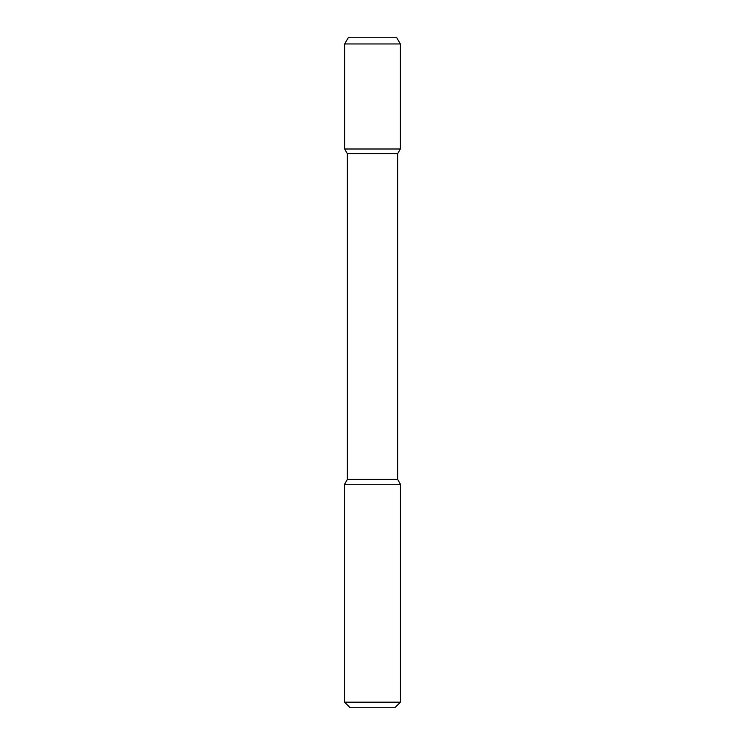 <?xml version="1.0" encoding="UTF-8"?>
<svg xmlns="http://www.w3.org/2000/svg" width="745" height="745" viewBox="0 0 745 745"><rect width="100%" height="100%" fill="white"/><g stroke="black" fill="none" stroke-linecap="round" stroke-linejoin="round"><path stroke-width="1.12" d="M350.15 707.75L394.85 707.75L400.438 702.163L344.562 702.163L350.15 707.75L344.562 702.163L344.562 484.25L400.438 484.25L400.438 702.163L400.438 484.25L397.644 479.407L400.438 484.25L397.644 479.407L397.644 153.694L397.644 479.407L397.644 153.694L400.354 149L397.644 153.694L400.354 149L344.646 149L347.356 153.694L397.644 153.694M348.52 37.25L344.646 43.955L400.354 43.955L396.48 37.25L348.52 37.25L344.646 43.955L344.646 149L347.356 153.694L347.356 479.407L344.562 484.25L344.562 702.163M347.356 153.694L347.356 479.407L397.644 479.407M400.354 43.955L400.354 149L400.354 43.955L396.48 37.25L400.354 43.955L400.354 149M347.356 479.407L344.562 484.25M400.438 702.163L394.85 707.75L400.438 702.163L400.438 484.25M344.646 43.955L344.646 149"/></g></svg>

